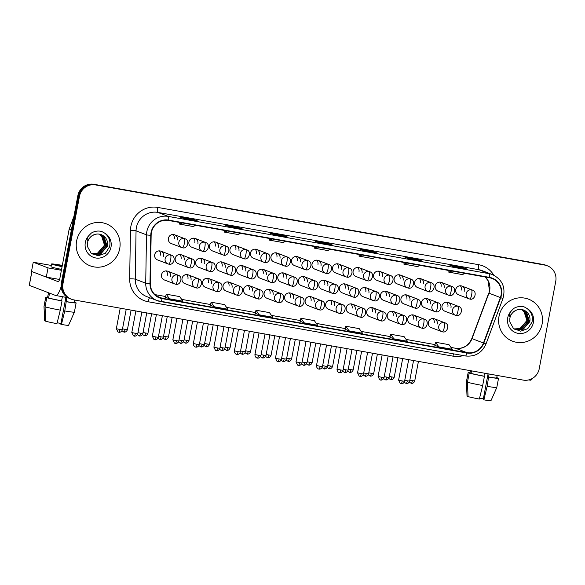 <?xml version="1.0" encoding="UTF-8"?>
<svg xmlns="http://www.w3.org/2000/svg" width="585" height="585" viewBox="0 0 585 585"><rect width="100%" height="100%" fill="white"/><g stroke="black" fill="none" stroke-linecap="round" stroke-linejoin="round"><path stroke-width="0.88" d="M293.626 298.35A4.687 4.556 111 0 0 290.818 293.18A4.687 4.556 111 0 0 284.654 296.749A4.687 4.556 111 0 0 287.462 301.926L297.875 305.926A4.687 4.556 111 0 0 298.686 306.152A4.687 1.075 -79.9 0 0 298.73 306.16A4.687 1.075 -79.9 0 0 300.573 301.94A4.687 1.075 100.1 0 0 300.419 296.953A4.687 4.556 111 0 0 297.875 305.926L298.73 306.16C303.461 307.922 306.723 298.65 301.231 297.18A4.687 4.556 111 0 0 300.419 296.953M252.581 291.03A4.687 4.556 111 0 0 249.773 285.853A4.687 4.556 111 0 0 243.609 289.421A4.687 4.556 111 0 0 246.417 294.599L256.83 298.599A4.687 4.556 111 0 0 257.641 298.825A4.687 1.075 -79.9 0 0 257.685 298.84A4.687 1.075 -79.9 0 0 259.528 294.621A4.687 1.075 100.1 0 0 259.374 289.626A4.687 4.556 111 0 0 256.83 298.599L257.685 298.84C262.416 300.595 265.678 291.323 260.186 289.853A4.687 4.556 111 0 0 259.374 289.626M232.062 287.367A4.687 4.556 111 0 0 229.254 282.189A4.687 4.556 111 0 0 223.082 285.758A4.687 4.556 111 0 0 225.89 290.935L236.303 294.935A4.687 4.556 111 0 0 237.115 295.162A4.687 1.075 -79.9 0 0 237.159 295.176A4.687 1.075 -79.9 0 0 239.002 290.957A4.687 1.075 100.1 0 0 238.855 285.963A4.687 4.556 111 0 0 236.303 294.935L237.159 295.176C241.89 296.931 245.152 287.659 239.667 286.189A4.687 4.556 111 0 0 238.855 285.963M211.536 283.703A4.687 4.556 111 0 0 208.728 278.526A4.687 4.556 111 0 0 202.556 282.102A4.687 4.556 111 0 0 205.372 287.272L215.785 291.272A4.687 4.556 111 0 0 216.589 291.498A4.687 1.075 -79.9 0 0 216.64 291.513A4.687 1.075 -79.9 0 0 218.483 287.293A4.687 1.075 100.1 0 0 218.329 282.299A4.687 4.556 111 0 0 215.785 291.272L216.64 291.513C221.371 293.268 224.625 283.996 219.141 282.526A4.687 4.556 111 0 0 218.329 282.299M191.017 280.039A4.687 4.556 111 0 0 188.202 274.862A4.687 4.556 111 0 0 182.037 278.438A4.687 4.556 111 0 0 184.845 283.608L195.258 287.608A4.687 4.556 111 0 0 196.07 287.835A4.687 1.075 -79.9 0 0 196.114 287.849A4.687 1.075 -79.9 0 0 197.957 283.63A4.687 1.075 100.1 0 0 197.81 278.635A4.687 4.556 111 0 0 195.258 287.608L196.114 287.849C200.845 289.604 204.106 280.332 198.615 278.862A4.687 4.556 111 0 0 197.81 278.635M273.107 294.686A4.687 4.556 111 0 0 270.299 289.517A4.687 4.556 111 0 0 264.127 293.085A4.687 4.556 111 0 0 266.935 298.262L277.348 302.262A4.687 4.556 111 0 0 278.16 302.489A4.687 1.075 -79.9 0 0 278.204 302.503A4.687 1.075 -79.9 0 0 280.054 298.284A4.687 1.075 100.1 0 0 279.901 293.29A4.687 4.556 111 0 0 277.348 302.262L278.204 302.503C282.935 304.258 286.197 294.986 280.712 293.516A4.687 4.556 111 0 0 279.901 293.29M314.152 302.014A4.687 4.556 111 0 0 311.344 296.844A4.687 4.556 111 0 0 305.173 300.412A4.687 4.556 111 0 0 307.981 305.589L318.394 309.589A4.687 4.556 111 0 0 319.205 309.816A4.687 1.075 -79.9 0 0 319.256 309.823A4.687 1.075 -79.9 0 0 321.099 305.604A4.687 1.075 100.1 0 0 320.946 300.617A4.687 4.556 111 0 0 318.394 309.589L319.256 309.823C323.98 311.586 327.242 302.313 321.757 300.844A4.687 4.556 111 0 0 320.946 300.617M334.678 305.677A4.687 4.556 111 0 0 331.863 300.507A4.687 4.556 111 0 0 325.699 304.076A4.687 4.556 111 0 0 328.507 309.253L338.92 313.253A4.687 4.556 111 0 0 339.731 313.48A4.687 1.075 -79.9 0 0 339.775 313.487A4.687 1.075 -79.9 0 0 341.618 309.268A4.687 1.075 100.1 0 0 341.472 304.28A4.687 4.556 111 0 0 338.92 313.253L339.775 313.487C344.506 315.249 347.768 305.977 342.276 304.507A4.687 4.556 111 0 0 341.472 304.28M355.197 309.341A4.687 4.556 111 0 0 352.389 304.163A4.687 4.556 111 0 0 346.218 307.739A4.687 4.556 111 0 0 349.033 312.916L359.446 316.916A4.687 4.556 111 0 0 360.25 317.136A4.687 1.075 -79.9 0 0 360.301 317.15A4.687 1.075 -79.9 0 0 362.144 312.931A4.687 1.075 100.1 0 0 361.991 307.944A4.687 4.556 111 0 0 359.446 316.916L360.301 317.15C365.033 318.913 368.294 309.633 362.802 308.163A4.687 4.556 111 0 0 361.991 307.944M375.724 313.004A4.687 4.556 111 0 0 372.916 307.827A4.687 4.556 111 0 0 366.744 311.403A4.687 4.556 111 0 0 369.552 316.573L379.965 320.573A4.687 4.556 111 0 0 380.776 320.799A4.687 1.075 -79.9 0 0 380.82 320.814A4.687 1.075 -79.9 0 0 382.663 316.595A4.687 1.075 100.1 0 0 382.517 311.6A4.687 4.556 111 0 0 379.965 320.573L380.82 320.814C385.552 322.576 388.813 313.297 383.329 311.827A4.687 4.556 111 0 0 382.517 311.6M396.242 316.668A4.687 4.556 111 0 0 393.434 311.491A4.687 4.556 111 0 0 387.27 315.066A4.687 4.556 111 0 0 390.078 320.236L400.491 324.236A4.687 4.556 111 0 0 401.303 324.463A4.687 1.075 -79.9 0 0 401.347 324.478A4.687 1.075 -79.9 0 0 403.189 320.258A4.687 1.075 100.1 0 0 403.036 315.264A4.687 4.556 111 0 0 400.491 324.236L401.347 324.478C406.078 326.233 409.339 316.96 403.847 315.49A4.687 4.556 111 0 0 403.036 315.264M416.769 320.331A4.687 4.556 111 0 0 413.961 315.154A4.687 4.556 111 0 0 407.789 318.73A4.687 4.556 111 0 0 410.597 323.9L421.01 327.9A4.687 4.556 111 0 0 421.822 328.127A4.687 1.075 -79.9 0 0 421.865 328.141A4.687 1.075 -79.9 0 0 423.716 323.922A4.687 1.075 100.1 0 0 423.562 318.927A4.687 4.556 111 0 0 421.01 327.9L421.865 328.141C426.597 329.896 429.858 320.624 424.374 319.154A4.687 4.556 111 0 0 423.562 318.927M437.287 323.995A4.687 4.556 111 0 0 434.479 318.818A4.687 4.556 111 0 0 428.315 322.393A4.687 4.556 111 0 0 431.123 327.563L441.536 331.563A4.687 4.556 111 0 0 442.348 331.79A4.687 1.075 -79.9 0 0 442.392 331.805A4.687 1.075 -79.9 0 0 444.234 327.585A4.687 1.075 100.1 0 0 444.081 322.591A4.687 4.556 111 0 0 441.536 331.563L442.392 331.805C447.123 333.56 450.384 324.287 444.892 322.818A4.687 4.556 111 0 0 444.081 322.591M170.491 276.376A4.687 4.556 111 0 0 167.683 271.199A4.687 4.556 111 0 0 161.511 274.774A4.687 4.556 111 0 0 164.319 279.944L174.732 283.944A4.687 4.556 111 0 0 175.544 284.171A4.687 1.075 -79.9 0 0 175.595 284.186A4.687 1.075 -79.9 0 0 177.438 279.966A4.687 1.075 100.1 0 0 177.284 274.972A4.687 4.556 111 0 0 174.732 283.944L175.595 284.186C180.319 285.941 183.58 276.668 178.096 275.199A4.687 4.556 111 0 0 177.284 274.972M307.33 281.97A4.687 4.556 111 0 0 304.522 276.8A4.687 4.556 111 0 0 298.357 280.369A4.687 4.556 111 0 0 301.165 285.546L311.578 289.546A4.687 4.556 111 0 0 312.39 289.772A4.687 1.075 -79.9 0 0 312.434 289.78A4.687 1.075 -79.9 0 0 314.277 285.56A4.687 1.075 100.1 0 0 314.123 280.573A4.687 4.556 111 0 0 311.578 289.546L312.434 289.78C317.165 291.542 320.426 282.27 314.935 280.8A4.687 4.556 111 0 0 314.123 280.573M286.811 278.306A4.687 4.556 111 0 0 284.003 273.136A4.687 4.556 111 0 0 277.831 276.705A4.687 4.556 111 0 0 280.639 281.882L291.052 285.882A4.687 4.556 111 0 0 291.864 286.109A4.687 1.075 -79.9 0 0 291.908 286.116A4.687 1.075 -79.9 0 0 293.75 281.897A4.687 1.075 100.1 0 0 293.604 276.91A4.687 4.556 111 0 0 291.052 285.882L291.908 286.116C296.639 287.878 299.9 278.606 294.416 277.136A4.687 4.556 111 0 0 293.604 276.91M245.766 270.979A4.687 4.556 111 0 0 242.951 265.809A4.687 4.556 111 0 0 236.786 269.378A4.687 4.556 111 0 0 239.594 274.555L250.007 278.555A4.687 4.556 111 0 0 250.819 278.782A4.687 1.075 -79.9 0 0 250.863 278.796A4.687 1.075 -79.9 0 0 252.705 274.577A4.687 1.075 100.1 0 0 252.559 269.583A4.687 4.556 111 0 0 250.007 278.555L250.863 278.796C255.594 280.551 258.855 271.279 253.363 269.809A4.687 4.556 111 0 0 252.559 269.583M225.24 267.323A4.687 4.556 111 0 0 222.432 262.146A4.687 4.556 111 0 0 216.26 265.714A4.687 4.556 111 0 0 219.068 270.892L229.481 274.892A4.687 4.556 111 0 0 230.293 275.118A4.687 1.075 -79.9 0 0 230.344 275.133A4.687 1.075 -79.9 0 0 232.186 270.913A4.687 1.075 100.1 0 0 232.033 265.919A4.687 4.556 111 0 0 229.481 274.892L230.344 275.133C235.068 276.888 238.329 267.616 232.845 266.146A4.687 4.556 111 0 0 232.033 265.919M204.713 263.659A4.687 4.556 111 0 0 201.905 258.482A4.687 4.556 111 0 0 195.741 262.058A4.687 4.556 111 0 0 198.549 267.228L208.962 271.228A4.687 4.556 111 0 0 209.774 271.455A4.687 1.075 -79.9 0 0 209.818 271.469A4.687 1.075 -79.9 0 0 211.66 267.25A4.687 1.075 100.1 0 0 211.507 262.255A4.687 4.556 111 0 0 208.962 271.228L209.818 271.469C214.549 273.224 217.81 263.952 212.318 262.482A4.687 4.556 111 0 0 211.507 262.255M184.195 259.996A4.687 4.556 111 0 0 181.387 254.819A4.687 4.556 111 0 0 175.215 258.394A4.687 4.556 111 0 0 178.023 263.564L188.436 267.564A4.687 4.556 111 0 0 189.248 267.791A4.687 1.075 -79.9 0 0 189.291 267.806A4.687 1.075 -79.9 0 0 191.141 263.586A4.687 1.075 100.1 0 0 190.988 258.592A4.687 4.556 111 0 0 188.436 267.564L189.291 267.806C194.023 269.561 197.284 260.288 191.8 258.819A4.687 4.556 111 0 0 190.988 258.592M266.285 274.643A4.687 4.556 111 0 0 263.477 269.473A4.687 4.556 111 0 0 257.305 273.041A4.687 4.556 111 0 0 260.12 278.219L270.533 282.219A4.687 4.556 111 0 0 271.338 282.445A4.687 1.075 -79.9 0 0 271.389 282.46A4.687 1.075 -79.9 0 0 273.232 278.233A4.687 1.075 100.1 0 0 273.078 273.246A4.687 4.556 111 0 0 270.533 282.219L271.389 282.46C276.12 284.215 279.381 274.943 273.89 273.473A4.687 4.556 111 0 0 273.078 273.246M327.856 285.634A4.687 4.556 111 0 0 325.048 280.456A4.687 4.556 111 0 0 318.876 284.032A4.687 4.556 111 0 0 321.684 289.209L332.097 293.209A4.687 4.556 111 0 0 332.909 293.429A4.687 1.075 -79.9 0 0 332.953 293.443A4.687 1.075 -79.9 0 0 334.803 289.224A4.687 1.075 100.1 0 0 334.649 284.237A4.687 4.556 111 0 0 332.097 293.209L332.953 293.443C337.684 295.206 340.945 285.933 335.461 284.464A4.687 4.556 111 0 0 334.649 284.237M348.375 289.297A4.687 4.556 111 0 0 345.567 284.12A4.687 4.556 111 0 0 339.402 287.696A4.687 4.556 111 0 0 342.21 292.866L352.623 296.873A4.687 4.556 111 0 0 353.435 297.092A4.687 1.075 -79.9 0 0 353.479 297.107A4.687 1.075 -79.9 0 0 355.322 292.888A4.687 1.075 100.1 0 0 355.168 287.9A4.687 4.556 111 0 0 352.623 296.873L353.479 297.107C358.21 298.869 361.471 289.59 355.98 288.12A4.687 4.556 111 0 0 355.168 287.9M368.901 292.961A4.687 4.556 111 0 0 366.093 287.783A4.687 4.556 111 0 0 359.921 291.359A4.687 4.556 111 0 0 362.729 296.529L373.142 300.529A4.687 4.556 111 0 0 373.954 300.756A4.687 1.075 -79.9 0 0 374.005 300.77A4.687 1.075 -79.9 0 0 375.848 296.551A4.687 1.075 100.1 0 0 375.694 291.557A4.687 4.556 111 0 0 373.142 300.529L374.005 300.77C378.729 302.533 381.99 293.253 376.506 291.783A4.687 4.556 111 0 0 375.694 291.557M389.427 296.624A4.687 4.556 111 0 0 386.612 291.447A4.687 4.556 111 0 0 380.447 295.023A4.687 4.556 111 0 0 383.255 300.193L393.668 304.193A4.687 4.556 111 0 0 394.48 304.419A4.687 1.075 -79.9 0 0 394.524 304.434A4.687 1.075 -79.9 0 0 396.367 300.215A4.687 1.075 100.1 0 0 396.221 295.22A4.687 4.556 111 0 0 393.668 304.193L394.524 304.434C399.255 306.189 402.517 296.917 397.025 295.447A4.687 4.556 111 0 0 396.221 295.22M409.946 300.288A4.687 4.556 111 0 0 407.138 295.111A4.687 4.556 111 0 0 400.966 298.686A4.687 4.556 111 0 0 403.782 303.856L414.195 307.856A4.687 4.556 111 0 0 414.999 308.083A4.687 1.075 -79.9 0 0 415.05 308.098A4.687 1.075 -79.9 0 0 416.893 303.878A4.687 1.075 100.1 0 0 416.739 298.884A4.687 4.556 111 0 0 414.195 307.856L415.05 308.098C419.781 309.853 423.043 300.58 417.551 299.111A4.687 4.556 111 0 0 416.739 298.884M430.472 303.951A4.687 4.556 111 0 0 427.664 298.774A4.687 4.556 111 0 0 421.492 302.35A4.687 4.556 111 0 0 424.3 307.52L434.714 311.52A4.687 4.556 111 0 0 435.525 311.746A4.687 1.075 -79.9 0 0 435.569 311.761A4.687 1.075 -79.9 0 0 437.419 307.542A4.687 1.075 100.1 0 0 437.266 302.547A4.687 4.556 111 0 0 434.714 311.52L435.569 311.761C440.3 313.516 443.562 304.244 438.077 302.774A4.687 4.556 111 0 0 437.266 302.547M450.991 307.615A4.687 4.556 111 0 0 448.183 302.438A4.687 4.556 111 0 0 442.019 306.006A4.687 4.556 111 0 0 444.827 311.183L455.24 315.183A4.687 4.556 111 0 0 456.051 315.41A4.687 1.075 -79.9 0 0 456.095 315.425A4.687 1.075 -79.9 0 0 457.938 311.205A4.687 1.075 100.1 0 0 457.784 306.211A4.687 4.556 111 0 0 455.24 315.183L456.095 315.425C460.826 317.18 464.088 307.907 458.596 306.438A4.687 4.556 111 0 0 457.784 306.211M163.668 256.332A4.687 4.556 111 0 0 160.86 251.155A4.687 4.556 111 0 0 154.696 254.731A4.687 4.556 111 0 0 157.504 259.901L167.917 263.901A4.687 4.556 111 0 0 168.729 264.127A4.687 1.075 -79.9 0 0 168.773 264.142A4.687 1.075 -79.9 0 0 170.615 259.923A4.687 1.075 100.1 0 0 170.462 254.928A4.687 4.556 111 0 0 167.917 263.901L168.773 264.142C173.504 265.897 176.765 256.625 171.273 255.155A4.687 4.556 111 0 0 170.462 254.928M197.898 243.616A4.687 4.556 111 0 0 195.09 238.439A4.687 4.556 111 0 0 188.918 242.007A4.687 4.556 111 0 0 191.726 247.184L202.139 251.184A4.687 4.556 111 0 0 202.951 251.411A4.687 1.075 -79.9 0 0 202.995 251.426A4.687 1.075 -79.9 0 0 204.845 247.206A4.687 1.075 100.1 0 0 204.691 242.212A4.687 4.556 111 0 0 202.139 251.184L202.995 251.426C207.726 253.181 210.988 243.908 205.503 242.439A4.687 4.556 111 0 0 204.691 242.212M218.417 247.28A4.687 4.556 111 0 0 215.609 242.102A4.687 4.556 111 0 0 209.445 245.671A4.687 4.556 111 0 0 212.253 250.848L222.666 254.848A4.687 4.556 111 0 0 223.477 255.075A4.687 1.075 -79.9 0 0 223.521 255.089A4.687 1.075 -79.9 0 0 225.364 250.87A4.687 1.075 100.1 0 0 225.21 245.875A4.687 4.556 111 0 0 222.666 254.848L223.521 255.089C228.252 256.844 231.514 247.572 226.022 246.102A4.687 4.556 111 0 0 225.21 245.875M238.943 250.936A4.687 4.556 111 0 0 236.135 245.766A4.687 4.556 111 0 0 229.964 249.334A4.687 4.556 111 0 0 232.771 254.512L243.184 258.511A4.687 4.556 111 0 0 243.996 258.738A4.687 1.075 -79.9 0 0 244.04 258.753A4.687 1.075 -79.9 0 0 245.89 254.533A4.687 1.075 100.1 0 0 245.737 249.539A4.687 4.556 111 0 0 243.184 258.511L244.04 258.753C248.771 260.508 252.033 251.236 246.548 249.766A4.687 4.556 111 0 0 245.737 249.539M259.462 254.599A4.687 4.556 111 0 0 256.654 249.429A4.687 4.556 111 0 0 250.49 252.998A4.687 4.556 111 0 0 253.298 258.175L263.711 262.175A4.687 4.556 111 0 0 264.522 262.402A4.687 1.075 -79.9 0 0 264.566 262.409A4.687 1.075 -79.9 0 0 266.409 258.19A4.687 1.075 100.1 0 0 266.255 253.203A4.687 4.556 111 0 0 263.711 262.175L264.566 262.409C269.297 264.171 272.559 254.899 267.067 253.429A4.687 4.556 111 0 0 266.255 253.203M279.988 258.263A4.687 4.556 111 0 0 277.18 253.093A4.687 4.556 111 0 0 271.009 256.661A4.687 4.556 111 0 0 273.817 261.839L284.23 265.839A4.687 4.556 111 0 0 285.041 266.065A4.687 1.075 -79.9 0 0 285.092 266.073A4.687 1.075 -79.9 0 0 286.935 261.853A4.687 1.075 100.1 0 0 286.782 256.866A4.687 4.556 111 0 0 284.23 265.839L285.092 266.073C289.824 267.835 293.078 258.563 287.593 257.093A4.687 4.556 111 0 0 286.782 256.866M300.514 261.926A4.687 4.556 111 0 0 297.699 256.756A4.687 4.556 111 0 0 291.535 260.325A4.687 4.556 111 0 0 294.343 265.502L304.756 269.502A4.687 4.556 111 0 0 305.567 269.729A4.687 1.075 -79.9 0 0 305.611 269.736A4.687 1.075 -79.9 0 0 307.454 265.517A4.687 1.075 100.1 0 0 307.308 260.53A4.687 4.556 111 0 0 304.756 269.502L305.611 269.736C310.342 271.498 313.604 262.226 308.12 260.756A4.687 4.556 111 0 0 307.308 260.53M321.033 265.59A4.687 4.556 111 0 0 318.225 260.413A4.687 4.556 111 0 0 312.054 263.989A4.687 4.556 111 0 0 314.869 269.166L325.282 273.166A4.687 4.556 111 0 0 326.094 273.385A4.687 1.075 -79.9 0 0 326.137 273.4A4.687 1.075 -79.9 0 0 327.98 269.18A4.687 1.075 100.1 0 0 327.827 264.193A4.687 4.556 111 0 0 325.282 273.166L326.137 273.4C330.869 275.162 334.13 265.882 328.638 264.413A4.687 4.556 111 0 0 327.827 264.193M341.56 269.254A4.687 4.556 111 0 0 338.752 264.076A4.687 4.556 111 0 0 332.58 267.652A4.687 4.556 111 0 0 335.388 272.822L345.801 276.822A4.687 4.556 111 0 0 346.612 277.049A4.687 1.075 -79.9 0 0 346.656 277.063A4.687 1.075 -79.9 0 0 348.506 272.844A4.687 1.075 100.1 0 0 348.353 267.85A4.687 4.556 111 0 0 345.801 276.822L346.656 277.063C351.388 278.826 354.649 269.546 349.165 268.076A4.687 4.556 111 0 0 348.353 267.85M362.078 272.917A4.687 4.556 111 0 0 359.27 267.74A4.687 4.556 111 0 0 353.106 271.316A4.687 4.556 111 0 0 355.914 276.486L366.327 280.486A4.687 4.556 111 0 0 367.139 280.712A4.687 1.075 -79.9 0 0 367.183 280.727A4.687 1.075 -79.9 0 0 369.025 276.508A4.687 1.075 100.1 0 0 368.872 271.513A4.687 4.556 111 0 0 366.327 280.486L367.183 280.727C371.914 282.482 375.175 273.21 369.683 271.74A4.687 4.556 111 0 0 368.872 271.513M382.605 276.581A4.687 4.556 111 0 0 379.797 271.403A4.687 4.556 111 0 0 373.625 274.979A4.687 4.556 111 0 0 376.433 280.149L386.846 284.149A4.687 4.556 111 0 0 387.658 284.376A4.687 1.075 -79.9 0 0 387.701 284.39A4.687 1.075 -79.9 0 0 389.551 280.171A4.687 1.075 100.1 0 0 389.398 275.177A4.687 4.556 111 0 0 386.846 284.149L387.701 284.39C392.433 286.145 395.694 276.873 390.21 275.403A4.687 4.556 111 0 0 389.398 275.177M403.123 280.244A4.687 4.556 111 0 0 400.316 275.067A4.687 4.556 111 0 0 394.151 278.643A4.687 4.556 111 0 0 396.959 283.813L407.372 287.813A4.687 4.556 111 0 0 408.184 288.039A4.687 1.075 -79.9 0 0 408.228 288.054A4.687 1.075 -79.9 0 0 410.07 283.835A4.687 1.075 100.1 0 0 409.917 278.84A4.687 4.556 111 0 0 407.372 287.813L408.228 288.054C412.959 289.809 416.22 280.537 410.728 279.067A4.687 4.556 111 0 0 409.917 278.84M423.65 283.908A4.687 4.556 111 0 0 420.842 278.731A4.687 4.556 111 0 0 414.67 282.299A4.687 4.556 111 0 0 417.478 287.476L427.891 291.476A4.687 4.556 111 0 0 428.703 291.703A4.687 1.075 -79.9 0 0 428.754 291.718A4.687 1.075 -79.9 0 0 430.597 287.498A4.687 1.075 100.1 0 0 430.443 282.504A4.687 4.556 111 0 0 427.891 291.476L428.754 291.718C433.485 293.473 436.739 284.2 431.255 282.73A4.687 4.556 111 0 0 430.443 282.504M444.176 287.564A4.687 4.556 111 0 0 441.361 282.394A4.687 4.556 111 0 0 435.196 285.963A4.687 4.556 111 0 0 438.004 291.14L448.417 295.14A4.687 4.556 111 0 0 449.229 295.366A4.687 1.075 -79.9 0 0 449.273 295.381A4.687 1.075 -79.9 0 0 451.115 291.162A4.687 1.075 100.1 0 0 450.969 286.167A4.687 4.556 111 0 0 448.417 295.14L449.273 295.381C454.004 297.136 457.265 287.864 451.781 286.394A4.687 4.556 111 0 0 450.969 286.167M464.695 291.228A4.687 4.556 111 0 0 461.887 286.058A4.687 4.556 111 0 0 455.715 289.626A4.687 4.556 111 0 0 458.53 294.803L468.943 298.803A4.687 4.556 111 0 0 469.755 299.03A4.687 1.075 -79.9 0 0 469.799 299.045A4.687 1.075 -79.9 0 0 471.642 294.818A4.687 1.075 100.1 0 0 471.488 289.831A4.687 4.556 111 0 0 468.943 298.803L469.799 299.045C474.53 300.8 477.791 291.527 472.3 290.058A4.687 4.556 111 0 0 471.488 289.831M177.372 239.952A4.687 4.556 111 0 0 174.564 234.775A4.687 4.556 111 0 0 168.392 238.351A4.687 4.556 111 0 0 171.208 243.521L181.621 247.521A4.687 4.556 111 0 0 182.432 247.748A4.687 1.075 -79.9 0 0 182.476 247.762A4.687 1.075 -79.9 0 0 184.319 243.543A4.687 1.075 100.1 0 0 184.165 238.548A4.687 4.556 111 0 0 181.621 247.521L182.476 247.762C187.207 249.517 190.469 240.245 184.977 238.775A4.687 4.556 111 0 0 184.165 238.548M172.919 234.483A4.687 4.556 -69 0 1 174.308 238.775M460.241 285.758A4.687 4.556 -69 0 1 461.631 290.058M439.723 282.102A4.687 4.556 -69 0 1 441.112 286.394M419.196 278.438A4.687 4.556 -69 0 1 420.586 282.73M398.67 274.774A4.687 4.556 -69 0 1 400.067 279.067M378.151 271.111A4.687 4.556 -69 0 1 379.541 275.403M357.625 267.447A4.687 4.556 -69 0 1 359.014 271.74M337.106 263.784A4.687 4.556 -69 0 1 338.496 268.076M316.58 260.12A4.687 4.556 -69 0 1 317.969 264.413M296.061 256.457A4.687 4.556 -69 0 1 297.451 260.749M275.535 252.793A4.687 4.556 -69 0 1 276.924 257.086M255.009 249.13A4.687 4.556 -69 0 1 256.405 253.422M234.49 245.466A4.687 4.556 -69 0 1 235.879 249.766M213.964 241.81A4.687 4.556 -69 0 1 215.353 246.102M193.445 238.146A4.687 4.556 -69 0 1 194.834 242.439M159.215 250.863A4.687 4.556 -69 0 1 160.604 255.155M446.538 302.145A4.687 4.556 -69 0 1 447.927 306.438M426.019 298.482A4.687 4.556 -69 0 1 427.408 302.774M405.493 294.818A4.687 4.556 -69 0 1 406.882 299.111M384.974 291.154A4.687 4.556 -69 0 1 386.363 295.447M364.448 287.491A4.687 4.556 -69 0 1 365.837 291.783M343.921 283.827A4.687 4.556 -69 0 1 345.318 288.12M323.403 280.164A4.687 4.556 -69 0 1 324.792 284.456M261.831 269.173A4.687 4.556 -69 0 1 263.221 273.466M179.741 254.526A4.687 4.556 -69 0 1 181.131 258.819M200.26 258.19A4.687 4.556 -69 0 1 201.657 262.482M220.786 261.853A4.687 4.556 -69 0 1 222.176 266.146M241.312 265.517A4.687 4.556 -69 0 1 242.702 269.809M282.358 272.837A4.687 4.556 -69 0 1 283.747 277.129M302.876 276.5A4.687 4.556 -69 0 1 304.266 280.793M166.038 270.906A4.687 4.556 -69 0 1 167.427 275.199M432.834 318.525A4.687 4.556 -69 0 1 434.231 322.818M412.315 314.862A4.687 4.556 -69 0 1 413.705 319.154M391.789 311.198A4.687 4.556 -69 0 1 393.178 315.49M371.27 307.534A4.687 4.556 -69 0 1 372.66 311.827M350.744 303.871A4.687 4.556 -69 0 1 352.133 308.163M330.225 300.207A4.687 4.556 -69 0 1 331.615 304.5M309.699 296.544A4.687 4.556 -69 0 1 311.088 300.836M268.654 289.217A4.687 4.556 -69 0 1 270.043 293.516M186.564 274.57A4.687 4.556 -69 0 1 187.953 278.862M207.083 278.233A4.687 4.556 -69 0 1 208.472 282.526M227.609 281.897A4.687 4.556 -69 0 1 228.998 286.189M248.128 285.56A4.687 4.556 -69 0 1 249.517 289.853M289.173 292.88A4.687 4.556 -69 0 1 290.57 297.173M76.613 240.961A22.486 21.864 111 0 0 90.097 265.802A22.486 21.864 111 0 0 119.706 248.654A22.486 21.864 111 0 0 106.221 223.814A22.486 21.864 111 0 0 76.613 240.961A22.486 21.864 111 0 0 90.097 265.802A22.486 21.864 111 0 0 119.706 248.654A22.486 21.864 111 0 0 106.221 223.814A22.486 21.864 111 0 0 76.613 240.961M499.012 316.353A22.486 21.864 111 0 0 512.497 341.187A22.486 21.864 111 0 0 542.105 324.039A22.486 21.864 111 0 0 528.628 299.206A22.486 21.864 111 0 0 499.012 316.353A22.486 21.864 111 0 0 512.497 341.187A22.486 21.864 111 0 0 542.105 324.039A22.486 21.864 111 0 0 528.628 299.206A22.486 21.864 111 0 0 499.012 316.353M151.405 232.625A14.991 14.574 -69 0 1 168.553 220.472L489.506 277.758A14.991 14.574 -69 0 1 492.102 278.475A14.991 14.574 -69 0 1 500.387 297.553L483.451 343.022A14.991 14.574 -69 0 1 467.005 352.66L162.199 298.255A14.991 14.574 -69 0 1 159.603 297.538A14.991 14.574 -69 0 1 150.352 283.571L151.142 235.221A14.991 14.574 -69 0 1 151.405 232.625M151.047 232.559A15.364 14.939 111 0 0 150.776 235.221L149.987 283.571A15.364 14.939 111 0 0 162.133 298.628L466.94 353.026A15.364 14.939 111 0 0 483.795 343.146L500.731 297.677A15.364 14.939 111 0 0 489.572 277.385L168.619 220.106A15.364 14.939 111 0 0 151.047 232.559M71.399 299.213L69.761 298.584A14.055 13.667 111 0 1 61.337 283.067L77.849 195.683A14.055 13.667 111 0 1 93.922 184.29L543.26 264.486A14.055 13.667 111 0 1 545.688 265.159L546.507 265.473A14.055 13.667 111 0 0 544.072 264.8L94.741 184.604A14.055 13.667 111 0 0 78.668 195.997L62.156 283.381A14.055 13.667 111 0 0 70.58 298.898A14.055 13.667 111 0 1 62.156 283.381L78.668 195.997A14.055 13.667 111 0 1 94.741 184.604L544.072 264.8A14.055 13.667 111 0 1 546.507 265.473L547.326 265.787A14.055 13.667 111 0 0 544.891 265.107L95.552 184.918A14.055 13.667 111 0 0 79.48 196.311L62.968 283.688A14.055 13.667 111 0 0 71.399 299.213A14.055 13.667 111 0 0 73.827 299.893L523.165 380.089A14.055 13.667 111 0 0 539.238 368.696L555.75 281.312A14.055 13.667 111 0 0 547.326 265.787M467.386 269.246A3.751 0.863 100.1 0 1 467.422 269.254A3.751 0.863 100.1 0 1 467.459 269.261L463.371 267.696L449.909 265.29L453.989 266.862L467.459 269.261M463.218 268.5L463.371 267.696M422.494 261.239A3.751 0.863 100.1 0 1 422.531 261.239A3.751 0.863 100.1 0 1 422.567 261.254L418.487 259.681L405.017 257.276L409.105 258.848L422.567 261.254M418.334 260.493L418.487 259.681M377.603 253.225A3.751 0.863 100.1 0 1 377.647 253.232A3.751 0.863 100.1 0 1 377.683 253.239L373.596 251.674L360.133 249.268L364.214 250.833L377.683 253.239M373.442 252.479L373.596 251.674M198.052 221.181A3.751 0.863 100.1 0 1 198.088 221.181A3.751 0.863 100.1 0 1 198.125 221.196L194.044 219.624L180.575 217.218L184.663 218.79L198.125 221.196M193.891 220.435L194.044 219.624M242.943 229.188A3.751 0.863 100.1 0 1 242.98 229.196A3.751 0.863 100.1 0 1 243.016 229.203L238.929 227.638L225.466 225.232L229.547 226.805L243.016 229.203M238.775 228.442L238.929 227.638M287.827 237.203A3.751 0.863 100.1 0 1 287.864 237.203A3.751 0.863 100.1 0 1 287.9 237.217L283.82 235.645L270.35 233.247L274.438 234.812L287.9 237.217M283.666 236.457L283.82 235.645M332.719 245.217A3.751 0.863 100.1 0 1 332.755 245.217A3.751 0.863 100.1 0 1 332.792 245.225L328.711 243.66L315.242 241.254L319.322 242.826L332.792 245.225M328.558 244.471L328.711 243.66M389.939 337.311L393.983 338.869L407.445 341.274L404.118 336.653L390.648 334.254L389.939 337.318M434.83 345.325L438.867 346.883L452.337 349.289L449.002 344.667L435.54 342.262L434.83 345.333M255.272 313.275L259.316 314.84L272.786 317.238L269.451 312.617L255.981 310.218L255.272 313.282M210.388 305.268L214.424 306.825L227.894 309.231L224.56 304.609L211.097 302.204L210.381 305.275M165.496 297.253L169.54 298.811L183.003 301.216L179.675 296.595L166.206 294.196L165.496 297.26M345.055 329.296L349.091 330.861L362.561 333.267L359.227 328.646L345.757 326.24L345.048 329.304M304.207 322.847L317.67 325.253L314.335 320.631L300.873 318.225L300.163 321.297L304.207 322.847L300.873 318.225M317.224 247.009L314.123 248.113L314.357 246.497M330.686 249.407L327.585 250.519L314.123 248.113M272.332 238.994L269.232 240.099L269.473 238.483M285.802 241.4L282.701 242.504L269.232 240.099M227.441 230.98L224.34 232.091L224.581 230.475M240.91 233.386L237.81 234.49L224.34 232.091M182.557 222.973L179.456 224.077L179.69 222.461M196.019 225.371L192.918 226.483L179.456 224.077M362.108 255.016L359.007 256.12L359.248 254.504M375.577 257.422L372.477 258.526L359.007 256.12M406.999 263.031L403.899 264.135L404.133 262.519M420.469 265.429L417.361 266.541L403.899 264.135M451.891 271.038L448.783 272.149L449.024 270.533M465.353 273.444L462.252 274.548L448.783 272.149M259.316 314.84L255.981 310.218M214.424 306.825L211.097 302.204M169.54 298.811L166.206 294.196M349.091 330.861L345.757 326.24M393.983 338.869L390.648 334.254M438.867 346.883L435.54 342.262M87.443 242.782L87.406 246.468L91.092 253.144L98.17 255.799L105.373 253.268L109.578 246.826C110.755 241.122 109.073 236.515 104.532 233.027L101.695 231.463C98.075 230.585 94.638 231.112 91.392 233.035L89.052 235.397C87.596 237.137 86.968 238.951 87.165 240.844L91.128 236.369C94.66 233.751 98.39 233.335 102.309 235.111C106.441 237.547 108.152 241.269 107.435 246.285L100.437 254.299L93.125 254.219L91.216 253.246M100.013 234.278L101.68 235.462L104.839 245.283L97.849 253.298L91.86 253.634M99.845 234.241L101.359 235.338L104.518 245.159L97.527 253.173L91.706 253.546M100.693 234.461L102.982 235.96L106.134 245.78L99.143 253.802L92.481 253.948M100.525 234.409L102.653 235.835L105.812 245.656L98.821 253.678L92.328 253.875M101.19 234.629L103.954 236.333L107.106 246.161L100.115 254.175L92.964 254.153M99.567 234.19L103.582 238.79L104.401 244.961L103.647 247.696M509.849 318.167L509.806 321.852L513.491 328.536L520.577 331.183L527.772 328.66L531.984 322.218C533.154 316.507 531.472 311.907 526.931 308.412L524.094 306.847C520.474 305.977 517.038 306.503 513.791 308.427L511.451 310.789C509.996 312.529 509.367 314.342 509.564 316.236L513.535 311.761C517.067 309.143 520.789 308.726 524.708 310.503C528.84 312.931 530.551 316.653 529.834 321.67L522.844 329.684L515.524 329.604L513.615 328.638M522.42 309.67L524.087 310.847L527.239 320.675L520.248 328.69L514.259 329.019M522.244 309.633L523.758 310.723L526.917 320.551L519.926 328.565L514.105 328.938M523.092 309.853L525.381 311.344L528.54 321.172L521.542 329.187L514.888 329.333M522.924 309.801L525.059 311.22L528.211 321.048L521.22 329.062L514.727 329.26M523.597 310.021L526.354 311.717L529.513 321.545L522.515 329.56L515.363 329.545M521.966 309.575L525.981 314.174L526.807 320.353L526.047 323.088M61.118 286.687A18.742 4.3 100.1 0 1 55.729 295.505A18.742 4.3 100.1 0 1 55.546 295.454L29.25 285.341L31.853 271.557L58.149 281.656A4.687 1.075 -79.9 0 0 58.2 281.67A4.687 1.075 -79.9 0 0 60.043 277.451L69.125 229.357A2.34 2.274 -69 0 1 69.235 228.969L73.951 216.318M532.642 378.283A18.742 4.3 100.1 0 1 530.2 380.184L528.694 379.914M51.268 265.436L33.235 262.219L48.036 267.901L61.396 270.292M33.235 262.219L31.495 271.418L46.295 277.1L59.546 279.469M48.036 267.901L46.295 277.1M62.288 265.561A11.715 0.505 10.7 0 0 55.685 264.771A11.715 0.505 10.7 0 0 62.12 266.453M65.893 297.319L60.811 324.214L61.44 324.456L64.774 310.942L66.865 297.494M66.098 301.582A13.587 0.585 10.7 0 0 74.288 302.584L74.763 300.061M61.608 300.785L62.017 300.939L60.284 310.138L56.95 323.659A12.183 0.526 10.7 0 1 45.645 321.209L45.067 306.84L46.8 297.648L48.621 297.97A13.587 0.585 10.7 0 0 61.608 300.785L62.383 296.69M46.8 297.648A15.459 0.665 10.7 0 0 62.017 300.939M66.507 301.743A15.459 0.665 10.7 0 0 76.123 302.935A15.459 0.665 10.7 0 0 76.087 302.869L74.288 302.547M75.026 302.679L74.332 302.35M75.07 302.482A15.459 0.665 10.7 0 0 74.346 302.269M45.067 306.84A15.459 0.665 10.7 0 0 60.284 310.138M64.774 310.942A15.459 0.665 10.7 0 0 74.383 312.134A15.459 0.665 10.7 0 0 74.39 312.127L76.123 302.935M61.44 324.456A12.183 0.526 10.7 0 0 68.555 325.326L74.383 312.134M60.942 323.52A9.367 0.402 10.7 0 0 57.169 322.759M62.324 265.371A15.927 0.687 10.7 0 0 51.538 263.989L51.019 266.753A15.927 0.687 10.7 0 0 61.564 269.4M51.538 263.989A15.927 0.687 10.7 0 0 62.083 266.643M48.489 292.741L47.582 297.538A13.587 0.585 10.7 0 0 47.604 297.575L45.784 297.253L44.043 306.452L44.628 320.814L45.637 320.997M48.621 297.97L49.491 293.37A13.587 0.585 10.7 0 1 48.475 292.975L47.604 297.575M47.641 297.231A15.459 0.665 10.7 0 0 45.747 297.195A15.459 0.665 10.7 0 0 45.784 297.253M44.628 320.814A12.183 0.526 10.7 0 1 44.621 320.799L44.007 306.394A15.459 0.665 10.7 0 0 44.007 306.394A15.459 0.665 10.7 0 0 44.043 306.452M488.087 373.83L483.21 399.606L483.839 399.847L487.173 386.327L489.06 373.998M488.497 376.974A13.587 0.585 10.7 0 0 496.687 377.976L497.162 375.446M484.007 376.17L484.424 376.33L482.683 385.53L479.349 399.043A12.183 0.526 10.7 0 1 468.051 396.601L467.466 382.232L469.207 373.033L471.027 373.362A13.587 0.585 10.7 0 0 484.007 376.17L484.57 373.201M469.207 373.033A15.459 0.665 10.7 0 0 484.424 376.33M488.914 377.128A15.459 0.665 10.7 0 0 498.53 378.32A15.459 0.665 10.7 0 0 498.486 378.261L496.694 377.939M497.433 378.071L496.731 377.734M497.469 377.866A15.459 0.665 10.7 0 0 496.745 377.661M467.466 382.232A15.459 0.665 10.7 0 0 482.683 385.53M487.173 386.327A15.459 0.665 10.7 0 0 496.789 387.526A15.459 0.665 10.7 0 0 496.789 387.519L498.53 378.32M483.839 399.847A12.183 0.526 10.7 0 0 490.961 400.71L496.789 387.526M483.349 398.904A9.367 0.402 10.7 0 0 479.576 398.144M470.413 370.671L469.989 372.93A13.587 0.585 10.7 0 0 470.004 372.967L468.183 372.638L466.45 381.837L467.027 396.206A12.183 0.526 10.7 0 0 467.02 396.191A12.183 0.526 10.7 0 0 467.027 396.206L468.044 396.389M470.435 370.678L470.004 372.967M471.027 373.362L471.495 370.868M470.047 372.616A15.459 0.665 10.7 0 0 468.146 372.579A15.459 0.665 10.7 0 0 468.183 372.638M467.02 396.191L466.406 381.786A15.459 0.665 10.7 0 0 466.406 381.786A15.459 0.665 10.7 0 0 466.45 381.837M500.387 297.553L488.95 293.158A14.991 14.574 111 0 0 489.652 290.643A14.991 14.574 111 0 0 485.316 277.005M467.005 352.66L455.569 348.265A14.991 14.574 111 0 0 472.015 338.627L488.95 293.158L489.448 290.518L488.044 280.72L485.25 276.998M463.232 355.592A23.422 22.778 -69 0 1 452.987 356.155L148.18 301.75A23.422 22.778 -69 0 1 129.665 278.804L130.455 230.453A23.422 22.778 -69 0 1 157.657 207.412L478.618 264.691A4.687 1.075 -79.9 0 0 478.764 269.685L157.811 212.399A18.742 18.223 111 0 0 136.378 227.594A18.742 18.223 111 0 0 136.049 230.834L135.259 279.184A18.742 18.223 111 0 0 146.828 296.639L157.277 300.661A18.742 18.223 -69 0 1 145.716 283.206A4.687 0.388 0.9 0 0 149.987 283.571M478.618 264.691A23.422 22.778 -69 0 1 493.798 275.177M482.011 270.584A18.742 18.223 111 0 0 478.764 269.685L489.221 273.7A18.742 18.223 -69 0 1 492.46 274.599L482.011 270.584M129.665 278.804A4.687 0.388 -179.1 0 1 135.259 279.184L145.716 283.206L146.506 234.848A18.742 18.223 -69 0 1 146.835 231.609A18.742 18.223 -69 0 1 168.268 216.413A4.687 1.075 100.1 0 1 168.619 220.106M150.776 235.221A4.687 0.388 0.9 0 1 146.506 234.848L136.049 230.834A4.687 0.388 -179.1 0 0 130.455 230.453M466.94 353.026A4.687 1.075 100.1 0 1 465.375 355.972L157.277 300.661A18.742 18.223 -69 0 0 160.524 301.56A4.687 1.075 -79.9 0 0 160.568 301.575A4.687 1.075 -79.9 0 0 162.133 298.628M483.795 343.146L486.003 343.965C481.916 352.974 475.042 356.974 465.375 355.972A4.687 1.075 100.1 0 1 465.331 355.958L160.619 301.575M500.731 297.677L502.946 298.496C505.893 287.549 502.398 279.586 492.46 274.599M489.572 277.385A4.687 1.075 -79.9 0 0 489.221 273.7L168.268 216.413L157.811 212.399A4.687 1.075 -79.9 0 1 157.657 207.412M544.891 265.107L543.26 264.486M95.552 184.918L93.922 184.29M79.48 196.311L77.849 195.683M62.968 283.688L61.337 283.067M149.636 297.721A4.687 1.075 -79.9 0 0 148.18 301.75M453.572 353.866A4.687 1.075 -79.9 0 0 452.987 356.155M483.451 343.022L471.803 338.547L488.738 293.078M162.199 298.255L157.197 296.332M154.959 294.613L165.665 296.522L154.945 294.606M181.679 299.381L210.556 304.536L181.679 299.374M255.448 312.544L226.563 307.388L255.44 312.551M271.462 315.41L300.332 320.558L271.455 315.395M316.346 323.417L345.223 328.573M361.237 331.432L390.107 336.58M406.129 339.439L434.999 344.594L406.122 339.432M471.803 338.547C468.402 345.852 462.969 349.084 455.488 348.243L451.006 347.446L455.569 348.265A8.431 1.938 -79.9 0 0 455.488 348.243A8.431 1.938 -79.9 0 0 455.401 348.236M123.852 332.097A3.042 0.702 -79.9 0 0 123.881 332.104A3.042 0.702 -79.9 0 0 125.08 329.362L122.521 328.85M131.106 310.116L127.406 329.669L125.08 329.362M120.005 329.523L116.349 328.697L117.973 331.987L118.806 332.265A3.042 0.702 -79.9 0 0 120.005 329.523L122.331 329.83L126.221 309.246M118.777 332.251A3.042 0.702 -79.9 0 0 118.806 332.265L119.026 332.295C118.419 332.331 121.219 332.887 122.331 329.83M135.449 333.34L131.793 332.521L133.417 335.812L134.257 336.09A3.042 0.702 -79.9 0 0 135.449 333.34L137.782 333.655L141.862 312.032M134.221 336.075A3.042 0.702 -79.9 0 0 134.257 336.09L134.477 336.119C133.863 336.156 136.671 336.711 137.782 333.655M144.378 335.753A3.042 0.702 -79.9 0 0 144.407 335.768A3.042 0.702 -79.9 0 0 145.606 333.019L143.04 332.514M151.625 313.779L147.932 333.333L145.606 333.019M164.897 339.417A3.042 0.702 -79.9 0 0 164.926 339.424A3.042 0.702 -79.9 0 0 166.125 336.682L163.566 336.178M172.151 317.443L168.458 336.997L166.125 336.682M185.423 343.081A3.042 0.702 -79.9 0 0 185.452 343.088A3.042 0.702 -79.9 0 0 186.652 340.346L184.085 339.841M192.67 321.099L188.977 340.66L186.652 340.346M204.026 345.516L205.971 346.751A3.042 0.702 -79.9 0 0 205.971 346.751A3.042 0.702 -79.9 0 0 207.17 344.009L204.611 343.497M213.196 324.763L209.503 344.324L207.17 344.009M139.296 335.914A3.042 0.702 -79.9 0 0 139.332 335.929A3.042 0.702 -79.9 0 0 140.524 333.179L137.965 332.675M146.747 312.909L142.857 333.494L140.524 333.179M159.822 339.578A3.042 0.702 -79.9 0 0 159.851 339.585A3.042 0.702 -79.9 0 0 161.05 336.843L158.491 336.338M167.266 316.565L163.376 337.157L161.05 336.843M178.425 342.013L180.377 343.249A3.042 0.702 -79.9 0 0 180.377 343.249A3.042 0.702 -79.9 0 0 181.577 340.507L179.01 340.002M187.792 320.229L183.902 340.821L181.577 340.507M155.976 337.004L152.319 336.185L153.943 339.468L154.776 339.746A3.042 0.702 -79.9 0 0 155.976 337.004L158.301 337.318L162.389 315.695M154.747 339.739A3.042 0.702 -79.9 0 0 154.776 339.746L154.996 339.783C154.389 339.812 157.19 340.375 158.301 337.318M176.502 340.667L172.846 339.848L174.469 343.132L175.303 343.41A3.042 0.702 -79.9 0 0 176.502 340.667L178.827 340.982L182.915 319.359M175.273 343.402A3.042 0.702 -79.9 0 0 175.303 343.41L175.522 343.446C174.908 343.475 177.716 344.038 178.827 340.982M197.021 344.331L193.364 343.512C193.299 346.788 196.121 347.271 195.558 347.015L195.821 347.073A3.042 0.702 -79.9 0 0 197.021 344.331L199.353 344.645L203.434 323.022M195.792 347.066A3.042 0.702 -79.9 0 0 195.821 347.073L196.041 347.102C195.434 347.139 198.242 347.702 199.353 344.645M217.547 347.995L213.891 347.176L215.514 350.459L216.348 350.737A3.042 0.702 -79.9 0 0 217.547 347.995L219.872 348.309L223.96 326.686M216.318 350.729A3.042 0.702 -79.9 0 0 216.348 350.737L216.567 350.766C215.953 350.803 218.761 351.366 219.872 348.309M89.052 235.397A13.404 13.031 111 0 0 85.322 242.512A13.404 13.031 111 0 0 95.677 257.963A13.404 13.031 111 0 0 111.004 247.097A13.404 13.031 111 0 0 104.532 233.027M102.309 235.111A10.588 10.296 111 0 0 96.81 234.058M511.451 310.789A13.404 13.031 111 0 0 507.721 317.904A13.404 13.031 111 0 0 518.076 333.355A13.404 13.031 111 0 0 533.403 322.489A13.404 13.031 111 0 0 526.931 308.412M524.708 310.503A10.588 10.296 111 0 0 519.209 309.45M71.326 230.205L69.125 229.357M31.912 271.579L29.308 285.378M69.235 228.969L71.399 229.795M200.867 346.905A3.042 0.702 -79.9 0 0 200.896 346.912A3.042 0.702 -79.9 0 0 202.096 344.17L199.536 343.658M208.318 323.893L204.428 344.485L202.096 344.17M226.468 350.408A3.042 0.702 -79.9 0 0 226.497 350.415A3.042 0.702 -79.9 0 0 227.697 347.673L225.137 347.161M233.722 328.426L230.022 347.987L227.697 347.673M246.987 354.071A3.042 0.702 -79.9 0 0 247.016 354.079A3.042 0.702 -79.9 0 0 248.215 351.336L245.656 350.825M254.241 332.09L250.548 351.643L248.215 351.336M265.59 356.506L267.542 357.742A3.042 0.702 -79.9 0 0 267.542 357.742A3.042 0.702 -79.9 0 0 268.742 355L266.182 354.488M274.767 335.753L271.067 355.307L268.742 355M288.039 361.398A3.042 0.702 -79.9 0 0 288.069 361.406A3.042 0.702 -79.9 0 0 289.268 358.663L286.701 358.152M295.286 339.417L291.593 358.971L289.268 358.663M221.393 350.569A3.042 0.702 -79.9 0 0 221.422 350.576A3.042 0.702 -79.9 0 0 222.622 347.834L220.062 347.322M228.837 327.556L224.947 348.148L222.622 347.834M241.912 354.232A3.042 0.702 -79.9 0 0 241.941 354.239A3.042 0.702 -79.9 0 0 243.141 351.497L240.581 350.985M249.364 331.22L245.473 351.804L243.141 351.497M262.438 357.896A3.042 0.702 -79.9 0 0 262.468 357.903A3.042 0.702 -79.9 0 0 263.667 355.161L261.107 354.649M269.882 334.883L265.992 355.468L263.667 355.161M282.957 361.559A3.042 0.702 -79.9 0 0 282.994 361.567A3.042 0.702 -79.9 0 0 284.186 358.824L281.626 358.312M290.409 338.547L286.518 359.131L284.186 358.824M238.066 351.658L234.409 350.839C234.344 354.115 237.166 354.59 236.603 354.342L236.867 354.4A3.042 0.702 -79.9 0 0 236.867 354.4A3.042 0.702 -79.9 0 0 238.066 351.658L240.398 351.965L244.479 330.349M258.592 355.322L254.936 354.503C254.87 357.779 257.692 358.254 257.122 358.005L257.393 358.064A3.042 0.702 -79.9 0 0 258.592 355.322L260.917 355.629L265.005 334.013M257.363 358.057A3.042 0.702 -79.9 0 0 257.393 358.064L257.612 358.093C257.005 358.13 259.806 358.693 260.917 355.629M279.111 358.985L275.455 358.166L277.078 361.45L277.919 361.727A3.042 0.702 -79.9 0 0 279.111 358.985L281.443 359.292L285.524 337.677M277.882 361.72A3.042 0.702 -79.9 0 0 277.919 361.727L278.138 361.757C277.524 361.793 280.332 362.349 281.443 359.292M308.558 365.062A3.042 0.702 -79.9 0 0 308.587 365.069A3.042 0.702 -79.9 0 0 309.787 362.327L307.227 361.815M315.812 343.081L312.119 362.634L309.787 362.327M327.161 367.497L329.114 368.733A3.042 0.702 -79.9 0 0 329.114 368.733A3.042 0.702 -79.9 0 0 330.313 365.991L327.746 365.479M336.331 346.744L332.638 366.298L330.313 365.991M349.603 372.382A3.042 0.702 -79.9 0 0 349.633 372.396A3.042 0.702 -79.9 0 0 350.832 369.654L348.272 369.142M356.857 350.408L353.164 369.961L350.832 369.654M370.13 376.045A3.042 0.702 -79.9 0 0 370.159 376.06A3.042 0.702 -79.9 0 0 371.358 373.31L368.799 372.806M377.384 354.071L373.683 373.625L371.358 373.31M390.648 379.709A3.042 0.702 -79.9 0 0 390.678 379.716A3.042 0.702 -79.9 0 0 391.877 376.974L389.317 376.469M397.902 357.735L394.21 377.288L391.877 376.974M411.175 383.372A3.042 0.702 -79.9 0 0 411.204 383.38A3.042 0.702 -79.9 0 0 412.403 380.638L409.844 380.133M418.429 361.391L414.728 380.952L412.403 380.638M303.483 365.223A3.042 0.702 -79.9 0 0 303.513 365.23A3.042 0.702 -79.9 0 0 304.712 362.488L302.152 361.976M310.927 342.21L307.037 362.795L304.712 362.488M324.01 368.886A3.042 0.702 -79.9 0 0 324.039 368.894A3.042 0.702 -79.9 0 0 325.238 366.151L322.671 365.64M331.454 345.874L327.563 366.459L325.238 366.151M344.528 372.543A3.042 0.702 -79.9 0 0 344.558 372.557A3.042 0.702 -79.9 0 0 345.757 369.815L343.198 369.303M351.98 349.537L348.09 370.122L345.757 369.815M365.055 376.206A3.042 0.702 -79.9 0 0 365.084 376.221A3.042 0.702 -79.9 0 0 366.283 373.471L363.724 372.967M372.499 353.201L368.608 373.786L366.283 373.471M383.658 378.641L385.603 379.877A3.042 0.702 -79.9 0 0 385.603 379.877A3.042 0.702 -79.9 0 0 386.802 377.135L384.243 376.63M393.025 356.857L389.135 377.449L386.802 377.135M406.1 383.533A3.042 0.702 -79.9 0 0 406.129 383.541A3.042 0.702 -79.9 0 0 407.328 380.798L404.769 380.294M413.544 360.521L409.654 381.113L407.328 380.798M299.637 362.649L295.981 361.83L297.604 365.113L298.438 365.391A3.042 0.702 -79.9 0 0 299.637 362.649L301.962 362.956L306.05 341.34M298.408 365.384A3.042 0.702 -79.9 0 0 298.438 365.391L298.657 365.42C298.05 365.457 300.851 366.013 301.962 362.956M320.163 366.312L316.507 365.486C316.434 368.769 319.264 369.245 318.693 368.989L318.964 369.055A3.042 0.702 -79.9 0 0 320.163 366.312L322.489 366.619L326.576 345.004M318.935 369.047A3.042 0.702 -79.9 0 0 318.964 369.055L319.183 369.084C318.569 369.12 321.377 369.676 322.489 366.619M340.682 369.976L337.026 369.15C336.96 372.433 339.783 372.908 339.22 372.652L339.483 372.718A3.042 0.702 -79.9 0 0 340.682 369.976L343.015 370.283L347.095 348.667M339.454 372.703A3.042 0.702 -79.9 0 0 339.483 372.718L339.702 372.747C339.095 372.784 341.903 373.34 343.015 370.283M361.208 373.632L357.552 372.813L359.175 376.104L360.009 376.382A3.042 0.702 -79.9 0 0 360.009 376.382A3.042 0.702 -79.9 0 0 361.208 373.632L363.534 373.947L367.621 352.324M381.727 377.296L378.071 376.477L379.694 379.76L380.528 380.038A3.042 0.702 -79.9 0 0 381.727 377.296L384.06 377.61L388.14 355.987M380.499 380.031A3.042 0.702 -79.9 0 0 380.528 380.038L380.747 380.074C380.14 380.104 382.948 380.667 384.06 377.61M402.253 380.959L398.597 380.14L400.22 383.424L401.054 383.702A3.042 0.702 -79.9 0 0 402.253 380.959L404.579 381.274L408.666 359.651M401.025 383.694A3.042 0.702 -79.9 0 0 401.054 383.702L401.273 383.738C400.666 383.767 403.467 384.33 404.579 381.274M486.003 343.965L502.946 298.496M316.339 323.41L345.223 328.565M361.23 331.417L390.107 336.572M332.755 245.217L319.308 242.819M287.864 237.203L274.416 234.804M242.98 229.196L229.532 226.797M198.088 221.181L184.641 218.783M377.647 253.232L364.199 250.826M422.531 261.239L409.083 258.841M467.422 269.254L453.975 266.855M121.929 330.861L124.1 332.134C123.493 332.17 126.294 332.726 127.406 329.669M174.564 234.775L184.977 238.775M160.86 251.155L171.273 255.155M116.349 328.697L120.225 308.171M167.683 271.199L178.096 275.199M131.793 332.521L135.874 310.964M142.455 334.525L144.627 335.797C144.012 335.834 146.82 336.39 147.932 333.333M195.09 238.439L205.503 242.439M162.981 338.188L165.145 339.461C164.539 339.49 167.347 340.053 168.458 336.997M215.609 242.102L226.022 246.102M183.5 341.852L185.672 343.124C185.057 343.154 187.865 343.717 188.977 340.66M236.135 245.766L246.548 249.766M256.654 249.429L267.067 253.429M209.503 344.324C208.392 347.38 205.584 346.817 206.191 346.788L205.971 346.751M137.38 334.686L139.552 335.958C138.938 335.995 141.745 336.55 142.857 333.494M181.387 254.819L191.8 258.819M157.906 338.349L160.071 339.622C159.464 339.651 162.272 340.214 163.376 337.157M201.905 258.482L212.318 262.482M222.432 262.146L232.845 266.146M183.902 340.821C182.791 343.878 179.983 343.315 180.597 343.285L180.377 343.249M188.202 274.862L198.615 278.862M152.319 336.185L156.392 314.628M208.728 278.526L219.141 282.526M172.846 339.848L176.919 318.291M229.254 282.189L239.667 286.189M193.364 343.512L197.438 321.955M249.773 285.853L260.186 289.853M213.891 347.176L217.964 325.618M87.406 246.468L87.465 242.804C88.021 240.069 89.388 237.854 91.552 236.157L93.995 234.768C96.474 233.81 98.923 233.781 101.344 234.687M509.806 321.852L509.871 318.189C510.427 315.454 511.787 313.246 513.959 311.549L516.394 310.16C518.873 309.202 521.323 309.173 523.743 310.072M67.845 297.67L55.729 295.505M44.007 306.386L45.747 297.195M466.406 381.778L468.146 372.579M198.951 345.676L201.116 346.942C200.509 346.978 203.317 347.541 204.428 344.485M242.951 265.809L253.363 269.809M224.545 349.179L226.717 350.444C226.11 350.481 228.911 351.044 230.022 347.987M277.18 253.093L287.593 257.093M245.071 352.843L247.243 354.108C246.629 354.144 249.437 354.707 250.548 351.643M297.699 256.756L308.12 260.756M318.225 260.413L328.638 264.413M271.067 355.307C269.956 358.371 267.155 357.808 267.762 357.771L267.542 357.742M286.116 360.17L288.288 361.435C287.674 361.471 290.482 362.027 291.593 358.971M338.752 264.076L349.165 268.076M219.47 349.34L221.642 350.605C221.028 350.642 223.836 351.205 224.947 348.148M263.477 269.473L273.89 273.473M239.996 353.004L242.161 354.269C241.554 354.305 244.362 354.868 245.473 351.804M284.003 273.136L294.416 277.136M260.515 356.667L262.687 357.932C262.08 357.969 264.881 358.532 265.992 355.468M304.522 276.8L314.935 280.8M281.041 360.331L283.213 361.596C282.599 361.632 285.407 362.188 286.518 359.131M325.048 280.456L335.461 284.464M270.299 289.517L280.712 293.516M234.409 350.839L238.483 329.282M240.398 351.965C239.287 355.029 236.479 354.466 237.086 354.43L236.867 354.4M290.818 293.18L301.231 297.18M254.936 354.503L259.009 332.945M311.344 296.844L321.757 300.844M275.455 358.166L279.535 336.602M306.642 363.833L308.807 365.098C308.2 365.135 311.008 365.691 312.119 362.634M359.27 267.74L369.683 271.74M379.797 271.403L390.21 275.403M332.638 366.298C331.527 369.354 328.719 368.799 329.333 368.762L329.114 368.733M347.687 371.153L349.852 372.426C349.245 372.462 352.053 373.018 353.164 369.961M400.316 275.067L410.728 279.067M368.206 374.817L370.378 376.089C369.771 376.126 372.572 376.681 373.683 373.625M420.842 278.731L431.255 282.73M388.733 378.48L390.904 379.753C390.29 379.782 393.098 380.345 394.21 377.288M441.361 282.394L451.781 286.394M409.251 382.144L411.423 383.416C410.816 383.446 413.617 384.009 414.728 380.952M461.887 286.058L472.3 290.058M301.567 363.994L303.732 365.259C303.125 365.296 305.933 365.852 307.037 362.795M345.567 284.12L355.98 288.12M322.086 367.658L324.258 368.923C323.644 368.959 326.452 369.515 327.563 366.459M366.093 287.783L376.506 291.783M342.613 371.314L344.777 372.586C344.17 372.623 346.978 373.179 348.09 370.122M386.612 291.447L397.025 295.447M363.131 374.978L365.303 376.25C364.689 376.287 367.497 376.842 368.608 373.786M407.138 295.111L417.551 299.111M427.664 298.774L438.077 302.774M389.135 377.449C388.023 380.506 385.215 379.943 385.822 379.914L385.603 379.877M404.176 382.305L406.348 383.577C405.741 383.606 408.542 384.169 409.654 381.113M448.183 302.438L458.596 306.438M331.863 300.507L342.276 304.507M295.981 361.83L300.054 340.265M352.389 304.163L362.802 308.163M316.507 365.486L320.58 343.929M372.916 307.827L383.329 311.827M337.026 369.15L341.099 347.592M393.434 311.491L403.847 315.49M357.552 372.813L361.625 351.256M363.534 373.947C362.422 377.003 359.614 376.447 360.228 376.411L360.009 376.382M413.961 315.154L424.374 319.154M378.071 376.477L382.144 354.919M434.479 318.818L444.892 322.818M398.597 380.14L402.67 358.583"/></g></svg>
